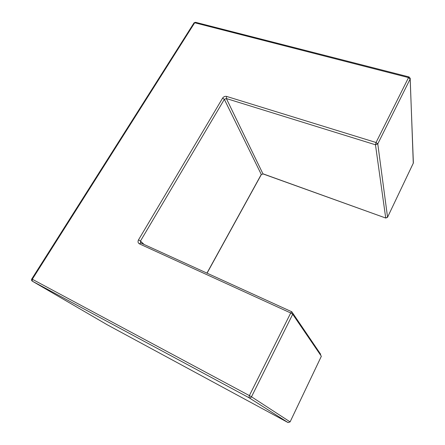 <?xml version="1.0" encoding="UTF-8"?>
<svg xmlns="http://www.w3.org/2000/svg" width="445" height="445" viewBox="0 0 445 445"><rect width="100%" height="100%" fill="white"/><g stroke="black" fill="none" stroke-linecap="round" stroke-linejoin="round"><path stroke-width="0.67" d="M290.101 421.888L288.099 422.578L248.955 397.691L32.307 281.168L107.273 324.794L288.093 422.572L290.096 421.882L321.351 356.245L292.71 314.253L251.503 396.79L290.101 421.888L321.329 356.317M206.947 273.113L261.282 174.446L224.347 99.363L140.464 241.057L144.091 244.472M385.776 218.05L387.556 217.249L413.377 162.998L410.162 79.01L377.772 143.885L387.556 217.227L385.709 217.922L375.469 144.786L226.349 98.54L262.934 173.795L385.776 218.05L263.078 173.939L261.321 174.596L263.078 173.939M31.779 278.971L193.942 23.001L194.71 22.762L408.532 77.597L376.047 142.506L226.639 96.432C224.998 96.098 223.663 96.648 222.628 98.078L138.523 239.849C137.661 241.635 137.956 242.964 139.413 243.854L290.713 312.991L249.372 395.594L31.773 278.976C31.328 279.855 31.495 280.572 32.268 281.145L32.307 279.243L194.71 22.762L195.477 22.294L194.059 22.812M222.628 98.078L224.347 99.363L226.349 98.54L226.639 96.432M261.254 174.713L207.053 273.163M376.047 142.506L375.469 144.786L377.772 143.885L376.047 142.506M140.915 243.053L140.453 242.675L140.737 242.942L140.464 241.057L138.523 239.849M320.667 354.287L291.82 311.789L290.713 312.991L292.71 314.253L292.877 313.764L291.82 311.789L140.787 242.97L139.413 243.854M413.344 162.047L413.377 163.026L387.478 217.41M413.283 163.22L410.207 78.91L409.094 76.957L408.532 77.597L410.162 79.01L410.207 78.064M251.503 396.79L249.372 395.594L248.955 397.691C250.012 398.119 250.863 397.819 251.503 396.79M107.295 324.805L32.268 281.145M409.094 76.957L195.477 22.294M288.099 422.578L107.256 324.789"/></g></svg>

